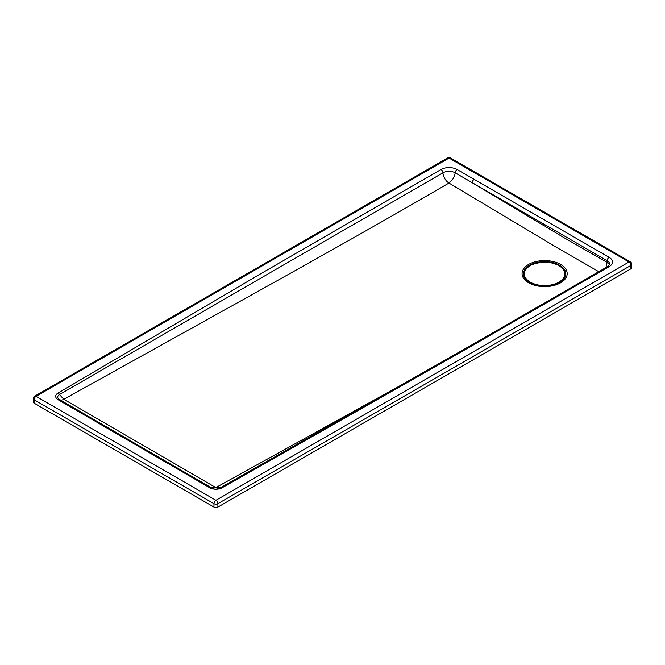 <?xml version="1.0" encoding="UTF-8"?>
<svg xmlns="http://www.w3.org/2000/svg" width="665" height="665" viewBox="0 0 665 665"><rect width="100%" height="100%" fill="white"/><g stroke="black" fill="none" stroke-linecap="round" stroke-linejoin="round"><path stroke-width="1" d="M631.75 264.263L631.75 264.263A2.776 1.604 180 0 1 631.609 264.77A2.776 1.604 180 0 1 630.935 265.393A2.776 1.604 -120 0 0 628.974 261.993L215.925 500.288L36.026 396.348L449.075 158.054L628.974 261.993A2.776 1.604 120 0 1 629.855 261.727A2.776 1.604 120 0 1 630.362 261.86L630.362 261.86A2.776 2.776 0 0 1 631.75 264.263L631.75 267.654A2.776 1.604 -0 0 1 630.935 268.793L630.935 265.393L217.887 503.688A2.776 1.604 -120 0 0 215.925 500.288A2.776 1.604 -60 0 0 213.964 503.688L34.065 399.748A2.776 1.604 -60 0 1 36.026 396.348A2.776 1.604 60 0 0 34.638 396.207A2.776 2.776 0 0 0 33.25 398.609A2.776 1.604 180 0 0 34.065 399.748L34.065 403.14L213.964 507.087A2.776 1.604 -0 0 0 217.887 507.087L630.935 268.793M598.791 271.677L557.494 247.945L448.966 183.041C397.77 212.85 348.759 240.688 272.874 283.091L63.815 399.283L215.817 487.586L421.61 373.821M609.497 264.911A8.67 5.004 -0 0 0 607.153 262.426L605.906 267.571M209.733 487.744L58.088 399.707A8.263 4.771 180 0 1 58.021 393.04L260.53 273.855L440.986 169.517A11.43 6.6 180 0 1 457.146 169.517L609.115 257.322A11.446 6.608 180 0 1 609.115 266.665L474.062 344.578L222.035 487.802A8.786 5.071 180 0 1 209.733 487.744A2.776 1.596 -60.1 0 1 211.113 487.603L59.493 399.574A6.259 3.616 180 0 1 59.368 399.499A6.259 3.616 180 0 1 59.468 394.545L442.94 172.817A8.662 5.004 180 0 1 455.184 172.817L607.153 260.713A8.67 5.004 180 0 1 609.697 264.254L607.727 266.524L472.674 344.437L220.689 487.644A2.776 1.571 -119.1 0 0 220.556 487.736M457.146 169.517A2.776 1.604 120 0 0 455.184 172.817L454.802 175.061L452.674 179.5L448.966 183.041A8.67 4.979 -120.2 0 1 442.94 172.817A2.776 1.604 60 0 0 440.986 169.517M58.021 393.04A2.776 1.629 59.1 0 1 59.468 394.545L63.815 399.283A8.67 4.971 120.4 0 1 59.592 399.64M212.966 488.343L215.817 487.586A8.67 5.104 61.1 0 0 218.635 488.409M33.25 398.609L33.25 402.009A2.776 1.604 -0 0 0 34.065 403.14M630.362 261.86L450.463 157.913A2.776 1.604 120 0 0 449.075 158.054A2.776 1.604 60 0 0 447.686 157.913L34.638 396.207M217.887 507.087L217.887 503.688A2.776 1.604 180 0 1 213.964 503.688L213.964 507.087M529.814 282.683L530.13 282.234C522.233 276.69 522.233 271.137 530.138 265.568L530.138 265.568C539.756 260.996 549.373 260.996 559.007 265.559C566.929 271.112 566.937 276.673 559.016 282.234L559.016 282.234C549.39 286.806 539.764 286.806 530.138 282.234L529.83 282.692M631.609 264.77A2.776 2.618 60 0 0 631.243 262.949A2.776 2.618 -120 0 0 629.855 261.727M560.57 282.816A22.552 13.017 -0 0 0 550.986 261.121A22.552 13.017 -0 0 0 528.692 264.396A22.552 13.017 -0 0 0 538.276 286.1A22.552 13.017 -0 0 0 560.57 282.816M559.631 282.575A21.222 12.253 180 0 1 550.595 285.667A21.222 12.253 180 0 1 526.381 280.156A21.222 12.253 180 0 1 529.631 265.244A21.222 12.253 180 0 1 538.667 262.151A21.222 12.253 180 0 1 550.612 262.16A21.222 12.253 180 0 1 559.631 282.575M609.115 257.322A2.776 1.604 120 0 0 607.153 260.713L607.153 262.426L563.571 237.43L472.208 182.742A2.776 1.604 120 0 1 474.17 179.351M222.035 487.802A2.776 1.571 -119.1 0 0 220.689 487.644L211.113 487.603A2.776 1.596 -60.1 0 1 211.237 487.686L59.517 399.59L58.088 399.707M474.062 344.578A2.776 1.604 -120 0 0 472.674 344.437M609.115 266.665A2.776 1.604 -120 0 0 607.727 266.524M450.463 157.913A2.776 2.776 0 0 0 447.686 157.913M525.483 269.325C524.028 265.859 546.563 257.629 559.24 265.576L563.687 269.342"/></g></svg>

